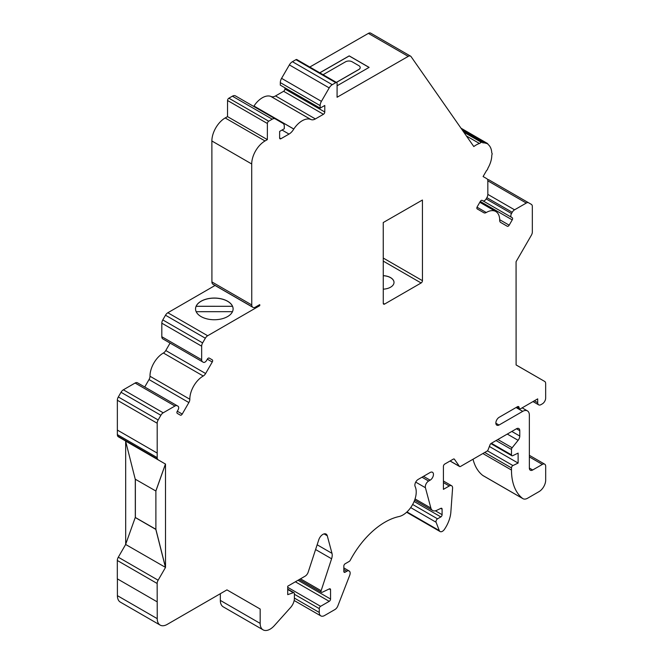 <?xml version="1.0" encoding="UTF-8"?>
<svg xmlns="http://www.w3.org/2000/svg" width="663" height="663" viewBox="0 0 663 663"><rect width="100%" height="100%" fill="white"/><g stroke="black" fill="none" stroke-linecap="round" stroke-linejoin="round"><path stroke-width="0.99" d="M369.051 67.411L349.202 55.949L319.823 72.831M336.423 82.411L358.824 69.54A4.699 2.702 0.1 0 0 360.2 67.634A4.699 2.702 0.1 0 0 360.2 67.593M519.104 407.687L517.438 406.734A2.345 1.359 120 0 1 518.615 406.618A2.345 1.359 120 0 1 519.104 407.687A2.345 1.359 -60 0 0 519.585 408.764A2.345 1.359 -60 0 0 520.762 408.648L537.693 398.869L537.693 402.698A4.699 2.71 120 0 0 538.663 404.844A4.699 2.71 120 0 0 541.016 404.612L542.342 403.85A4.699 2.71 120 0 0 545.657 398.098L545.657 383.587A4.699 2.71 120 0 0 544.688 381.44L516.104 364.957L516.071 261.711L531.361 235.241A4.699 2.71 120 0 0 532.339 231.967L532.331 206.516A4.699 2.71 120 0 0 531.353 204.37L528.643 202.812A4.699 2.71 120 0 0 526.298 203.044L514.571 209.815A4.699 2.71 120 0 0 512.226 212.301L511.513 213.527A3.29 1.898 120 0 0 511.513 217.323L512.217 217.729A1.881 1.086 -60 0 1 512.226 219.892L509.167 225.18L499.67 219.693M165.46 567.445L155.822 529.397L135.244 517.513L125.622 544.447L165.526 567.404L155.888 529.356L155.88 491.026L165.501 464.009L165.526 567.404L158.134 580.208A4.699 2.71 120 0 0 157.156 583.481L157.239 618.654A14.089 8.13 120 0 0 160.156 625.101A14.089 8.13 120 0 0 167.2 624.405L226.953 589.879L260.169 609.032L260.169 623.402A14.089 8.13 120 0 0 263.087 629.85A14.089 8.13 120 0 0 274.341 625.64L290.56 607.54A9.39 5.42 120 0 0 294.389 598.382L294.389 593.592A1.881 1.086 120 0 0 293.999 592.739A1.881 1.086 120 0 0 293.319 592.705L287.725 594.645L287.725 586.208L305.171 576.13A4.699 2.71 120 0 0 308.179 572.177L318.779 539.79A6.406 3.705 -60 0 1 326.088 534.08A6.406 3.705 -60 0 1 327.265 535.745L331.989 553.348A9.29 5.362 -60 0 1 331.591 558.776L321.132 590.725A1.881 1.086 120 0 0 321.398 592.316A1.881 1.086 120 0 0 322.226 592.283L329.345 588.885A1.873 1.077 -60 0 1 330.166 588.86A1.873 1.077 -60 0 1 330.547 589.714L330.555 599.037A1.873 1.077 -60 0 1 329.229 601.333L320.602 606.322A1.881 1.086 120 0 0 319.268 608.626L319.268 612.455A7.508 4.334 120 0 0 320.826 615.894A7.508 4.334 120 0 0 324.58 615.521L334.956 609.529A4.699 2.71 120 0 0 337.823 605.949L349.708 575.318A4.699 2.71 120 0 0 349.177 571A4.699 2.71 120 0 0 346.824 571.233L345.158 572.194A1.881 1.086 -60 0 1 344.221 572.293A1.881 1.086 -60 0 1 343.832 571.431L343.832 566.061A1.881 1.086 -60 0 1 345.158 563.765L349.235 561.412A1.881 1.086 120 0 0 350.23 560.318A65.695 37.932 -60 0 1 398.952 516.568A18.788 10.848 120 0 0 412.8 504.22A18.788 10.848 120 0 0 415.137 486.518A4.699 2.71 -60 0 1 418.187 479.407L430.154 472.495A4.699 2.71 -60 0 1 432.483 472.271A4.699 2.71 -60 0 1 433.204 476.034A4.699 2.71 -60 0 1 430.138 480.169L428.621 481.04A4.699 2.71 120 0 0 425.422 487.719L430.867 508.057A9.398 5.428 120 0 0 432.591 510.502A9.398 5.428 120 0 0 436.71 510.336L440.887 508.347A1.873 1.077 -60 0 1 441.707 508.314A1.873 1.077 -60 0 1 442.088 509.176L442.097 514.679A1.873 1.077 -60 0 1 440.854 516.916L437.539 518.831A2.354 1.359 120 0 0 436.08 522.245L439.296 530.591A4.699 2.718 120 0 0 440.075 531.544A4.699 2.718 120 0 0 444.45 529.339A23.478 13.558 120 0 0 450.857 512.126L452.58 488.241A4.699 2.718 120 0 0 451.619 485.747A4.699 2.718 120 0 0 449.265 485.979L443.423 489.36L443.414 466.362A1.881 1.086 -60 0 1 444.74 464.067L453.268 459.144A1.881 1.086 -60 0 1 454.205 459.045A1.881 1.086 -60 0 1 454.42 459.244L459.401 466.329A1.881 1.086 120 0 0 459.616 466.528A1.881 1.086 120 0 0 460.553 466.429L486.965 451.171A1.881 1.086 120 0 0 488.117 449.746L490.032 444.798A1.881 1.086 -60 0 1 491.184 443.373L516.452 428.77A4.699 2.71 -60 0 1 518.798 428.538A4.699 2.71 -60 0 1 519.775 430.685L519.775 436.039A4.699 2.71 -60 0 1 518.118 440.315L512.143 447.757A1.881 1.086 120 0 0 511.48 449.464L511.48 454.868A1.881 1.086 120 0 0 511.869 455.73A1.881 1.086 120 0 0 512.69 455.696L518.118 453.111L518.118 463.072L512.922 465.55A1.881 1.086 120 0 0 511.48 467.912L511.48 470.042A65.728 37.948 120 0 0 522.593 498.435A9.39 5.42 120 0 0 522.95 498.675A9.39 5.42 120 0 0 527.649 498.203L539.044 491.623A9.39 5.42 120 0 0 545.682 480.12L545.682 466.321A4.699 2.71 120 0 0 544.704 464.175A4.699 2.71 120 0 0 542.359 464.407L529.364 456.906M155.888 529.281L135.31 517.471L135.293 479.216M125.663 441.309L125.688 544.257M509.167 225.18A1.881 1.086 120 0 1 507.294 226.265L500.648 222.436A4.699 2.71 120 0 1 499.678 220.249A18.779 10.84 120 0 0 495.783 211.505A18.779 10.84 120 0 0 486.261 212.516A4.699 2.71 120 0 1 483.882 212.765L477.236 208.936A1.881 1.086 120 0 1 477.236 206.765L480.285 201.477A1.881 1.086 -60 0 1 482.167 200.392L482.871 200.798A3.29 1.898 120 0 0 486.153 198.9L486.857 197.682A4.699 2.71 120 0 0 487.835 194.408L487.827 180.858A4.699 2.71 120 0 0 486.857 178.712L483.095 176.549L486.609 170.457A1.881 1.086 120 0 0 487.827 168.344L487.918 168.187A18.779 10.84 120 0 0 491.805 155.101L491.805 155.026A1.881 1.086 120 0 0 491.78 152.979A22.07 12.738 120 0 0 487.885 144.294A1.881 1.086 120 0 0 487.496 143.481A1.881 1.086 120 0 0 486.601 143.548A22.07 12.738 120 0 0 482.714 142.843A1.881 1.086 120 0 0 482.349 142.263A1.881 1.086 120 0 0 481.413 142.354L479.44 143.481A22.07 12.738 120 0 0 473.805 146.556L411.093 56.645A4.699 2.71 120 0 0 410.563 56.148A4.699 2.71 120 0 0 408.226 56.38L337.069 97.262L337.102 83.447A1.881 1.086 120 0 0 336.713 82.585A1.881 1.086 120 0 0 335.776 82.676L332.254 84.698A6.1 3.522 120 0 0 329.204 87.906L321.414 101.356A6.1 3.522 120 0 0 320.146 105.608L320.138 108.144L324.787 105.475L324.771 111.997A1.881 1.086 120 0 1 323.445 114.293L315.373 118.934A9.39 5.42 120 0 1 310.69 119.39A9.39 5.42 120 0 1 310.632 119.357L310.591 119.381A18.779 10.84 120 0 0 293.808 129.02L293.767 129.045A9.39 5.42 120 0 1 289.018 134.075L280.946 138.708L279.62 137.945L279.637 131.415L284.286 128.746L284.286 126.21A6.1 3.522 120 0 0 283.035 123.409L275.286 118.892A6.1 3.522 120 0 0 272.236 119.183L268.714 121.205A1.881 1.086 120 0 0 267.388 123.5L267.355 139.62L265.026 140.954A18.779 10.84 120 0 0 251.716 163.976L251.758 304.93A4.699 2.71 120 0 0 252.62 307.077A4.699 2.71 120 0 0 253.009 307.392A4.699 2.71 120 0 0 255.089 307.3L259.73 304.624L259.772 305.651L207.685 335.743A4.699 2.71 120 0 0 205.339 338.221L202.629 342.912A4.699 2.71 120 0 0 201.66 346.185L201.66 359.727A4.699 2.71 120 0 0 202.638 361.882L203.342 362.288A3.29 1.898 120 0 0 206.624 360.39L207.328 359.172A1.881 1.086 -60 0 1 209.21 358.086L212.259 359.843A1.881 1.086 120 0 1 212.259 362.015L207.337 359.164M182.226 414.06L177.294 411.217A1.881 1.086 -60 0 0 177.294 413.389L180.344 415.146A1.881 1.086 120 0 0 182.226 414.06L188.864 402.557A4.699 2.71 120 0 0 189.833 399.242A18.779 10.84 120 0 1 203.243 376.012A4.699 2.71 120 0 0 205.621 373.518L212.259 362.015M177.294 411.217L177.999 409.999A3.29 1.898 120 0 0 177.999 406.204L177.286 405.797A4.699 2.71 120 0 0 174.941 406.029L163.214 412.8A4.699 2.71 120 0 0 160.869 415.278L158.159 419.969A4.699 2.71 120 0 0 157.189 423.243L157.197 457.619A4.699 2.71 120 0 0 157.512 459.078A4.699 2.71 120 0 0 158.167 459.774L122.589 439.229M532.687 469.992L529.364 468.078A4.699 2.71 120 0 0 530.342 470.224A4.699 2.71 120 0 0 532.687 469.992L542.359 464.407M529.364 468.078L529.356 415.187A9.39 5.42 120 0 0 527.408 410.886A9.39 5.42 120 0 0 522.709 411.358L499.024 425.041L495.866 423.218M517.438 406.734L499.181 417.284A4.699 2.71 120 0 0 496.115 421.419A4.699 2.71 120 0 0 496.836 425.182A4.699 2.71 120 0 0 499.024 425.041M544.688 381.44L516.104 364.932L544.688 381.44M486.857 178.712L483.095 176.54L486.857 178.712M279.62 137.937A1.881 1.086 120 0 0 280.01 138.799A1.881 1.086 120 0 0 280.946 138.708M235.44 95.886L275.278 118.884A6.1 3.522 120 0 0 275.278 118.884L235.448 95.895A6.1 3.522 120 0 0 235.44 95.886A6.1 3.522 120 0 0 232.398 96.185L228.876 98.207A1.881 1.086 120 0 0 227.55 100.503L227.517 116.622L225.188 117.956A18.779 10.84 120 0 0 211.878 140.979L211.92 281.932A4.699 2.71 120 0 0 212.782 284.079A4.699 2.71 120 0 0 213.171 284.394L253.009 307.392M383.272 303.306A1.881 1.086 120 0 0 383.662 304.168A1.881 1.086 120 0 0 384.598 304.068L421.113 282.977A1.881 1.086 120 0 0 422.447 280.673L422.422 200.027L383.247 222.536L383.272 303.306L384.598 304.068M253.697 106.428A9.39 5.42 120 0 0 253.929 106.047L253.97 106.022A18.779 10.84 120 0 1 270.753 96.375L310.632 119.357M270.91 96.417A9.39 5.42 120 0 0 275.535 95.928L283.607 91.295A1.881 1.086 120 0 0 284.933 88.999L284.941 87.814M336.713 82.585L296.875 59.579A1.881 1.086 120 0 0 295.938 59.67L292.416 61.692A6.1 3.522 120 0 0 289.366 64.908L281.576 78.35A6.1 3.522 120 0 0 280.308 82.61L280.3 85.137L320.138 108.144M410.563 56.148L370.725 33.15A4.699 2.71 120 0 0 368.388 33.382L309.795 67.046M491.515 181.372L488.805 179.814A4.699 2.71 120 0 0 487.612 179.615M473.026 459.227A65.728 37.948 120 0 0 482.755 475.429A9.39 5.42 120 0 0 483.112 475.669L522.95 498.675M220.331 593.708L220.331 600.405A14.089 8.13 120 0 0 223.249 606.852L263.087 629.85M117.401 578.882L117.401 595.656A14.089 8.13 120 0 0 120.318 602.103L160.156 625.101M125.655 544.464L118.296 557.21A4.699 2.71 120 0 0 117.318 560.484L117.318 578.832L157.156 601.83M138.161 383.206L137.448 382.791A4.699 2.71 120 0 0 135.103 383.023L123.376 389.803A4.699 2.71 120 0 0 121.031 392.281L118.321 396.971A4.699 2.71 120 0 0 117.351 400.245L117.359 434.613A4.699 2.71 120 0 0 117.674 436.08A4.699 2.71 120 0 0 118.329 436.768A4.699 2.71 120 0 0 118.329 436.776L158.167 459.774L118.329 436.768M144.733 387.001L149.026 379.559A4.699 2.71 120 0 0 149.995 376.244A18.779 10.84 120 0 1 163.405 353.014A4.699 2.71 -60 0 0 165.783 350.52L170.076 343.078M215.044 285.471L167.847 312.745A4.699 2.71 120 0 0 165.501 315.223L162.791 319.914A4.699 2.71 120 0 0 161.822 323.179L161.822 336.729A4.699 2.71 120 0 0 162.8 338.876L202.638 361.882L162.8 338.876M259.772 305.651L258.86 305.129M201.046 316.574A18.779 10.848 180 0 1 195.544 308.9A18.779 10.848 180 0 1 214.323 298.052A18.779 10.848 180 0 1 233.103 308.892A18.779 10.848 180 0 1 221.508 318.92A18.779 10.848 180 0 1 201.046 316.574M383.264 275.651A11.735 6.779 180 0 1 394.013 282.405A11.735 6.779 180 0 1 383.264 289.159M293.767 129.045L253.929 106.047M293.808 129.02L253.97 106.022M310.591 119.381L270.753 96.375M252.62 307.077L212.782 284.079M486.601 143.548L461.663 129.144M479.44 143.481L466.42 135.973M337.094 85.776L369.117 67.377L349.202 55.874L319.757 72.789M267.355 139.62L227.517 116.622M251.758 304.93L211.92 281.932M440.854 516.916L414.11 501.477M437.539 518.831L412.659 504.468M518.118 463.072L489.377 446.481M383.264 275.725A11.735 6.779 180 0 1 394.013 282.446M195.544 308.958A18.779 10.848 180 0 1 196.14 306.306L232.506 306.298A18.779 10.848 180 0 1 233.103 308.95M232.506 306.298L196.14 306.265A18.779 10.848 180 0 1 214.323 298.126A18.779 10.848 180 0 1 232.506 306.265M196.173 311.693L232.473 311.685M135.376 517.43L135.36 479.258M155.813 491.068L165.435 464.042L125.597 441.044L135.227 479.183L155.88 491.026M360.2 67.634L360.2 67.56A4.699 2.702 -179.9 0 0 358.824 65.637L352.186 61.808A4.699 2.702 -179.9 0 0 345.547 61.8L323.072 74.712M336.356 82.378L358.824 69.466A4.699 2.702 -179.9 0 0 360.2 67.56M207.685 335.743L167.847 312.745M421.113 282.977L383.255 261.114M205.339 338.221L165.501 315.223M202.629 342.912L162.791 319.914M201.66 346.185L161.822 323.179M201.66 359.727L161.822 336.729M189.833 399.242L149.995 376.244M203.243 376.012L163.405 353.014M180.344 415.146L177.253 413.356M177.286 405.797L137.448 382.791M174.941 406.029L135.103 383.023M163.214 412.8L123.376 389.803M160.869 415.278L121.031 392.281M158.159 419.969L118.321 396.971M157.189 423.243L117.351 400.245M157.197 453.078L117.359 430.072M157.197 457.619L117.359 434.613M157.512 459.078L117.674 436.08M158.134 580.208L118.296 557.21M157.156 583.481L117.318 560.484M157.239 618.654L117.401 595.656M528.643 202.812L488.805 179.814M526.298 203.044L487.827 180.833M514.571 209.815L487.835 194.383M512.226 212.301L486.874 197.657M511.513 213.527L486.161 198.892M511.513 217.323L483.045 200.881L511.513 217.323M512.226 219.892L480.294 201.461M486.261 212.516L477.029 207.188M481.413 142.354L463.769 132.169M408.226 56.38L368.388 33.382M335.776 82.676L295.938 59.67M332.254 84.698L292.416 61.692M329.204 87.906L289.366 64.908M321.414 101.356L281.576 78.35M320.146 105.608L280.308 82.61M324.771 111.997L284.933 88.999M272.236 119.183L232.398 96.185M268.714 121.205L228.876 98.207M267.388 123.5L227.55 100.503M265.026 140.954L225.188 117.956M251.716 163.976L211.878 140.979M522.709 411.358L516.071 407.521M537.693 402.698L534.378 400.784M260.169 623.402L220.331 600.405M293.319 592.705L287.725 589.473M327.265 535.745L324.058 533.897M331.989 553.348L317.146 544.779M331.591 558.776L315.588 549.536M321.132 590.725L300.513 578.824M330.547 589.714L329.221 588.943M330.555 599.037L298.027 580.258M329.229 601.333L295.375 581.791M320.602 606.322L287.725 587.335M319.268 608.626L294.389 594.263M319.268 612.455L294.389 598.092M346.824 571.233L343.832 569.5M345.158 572.194L343.832 571.431M430.138 480.169L423.5 476.341M428.621 481.04L421.991 477.211M425.422 487.719L415.709 482.117M430.867 508.057L415.055 498.924M442.088 509.176L440.762 508.405M442.097 514.679L435.4 510.808M436.08 522.245L410.704 507.601M439.296 530.591L406.966 511.927M449.265 485.979L443.414 482.606M454.42 459.244L453.931 458.962M459.401 466.329L450.111 460.967M519.775 430.685L516.452 428.77M519.775 436.039L511.819 431.447M518.118 440.315L507.286 434.066M512.143 447.757L497.863 439.511M511.48 449.464L496.048 440.555M511.48 454.868L491.374 443.265M512.922 465.55L487.413 450.823M511.48 467.912L484.728 452.464M511.48 470.042L482.879 453.533M522.593 498.435L482.755 475.429M315.373 118.934L275.535 95.928M323.445 114.293L283.607 91.295M289.018 134.075L282.032 130.039M422.447 280.673L383.255 258.048M507.294 226.265L500.548 222.378M483.882 212.765L477.178 208.895M205.621 373.518L165.783 350.52M188.864 402.557L149.026 379.559M495.783 211.505L479.821 202.281M487.496 143.481L460.984 128.174M482.349 142.263L463.031 131.108M527.408 410.886L522.146 407.853M538.663 404.844L533.002 401.579M293.999 592.739L287.725 589.109M321.398 592.316L299.27 579.537M320.826 615.894L294.165 600.504M349.177 571L343.832 567.909M432.591 510.502L414.64 500.134M440.075 531.544L406.634 512.234M451.619 485.747L443.414 481.015M459.616 466.528L450.044 461M511.869 455.73L490.86 443.605M544.704 464.175L529.364 455.315M519.585 408.764L516.759 407.132"/></g></svg>
